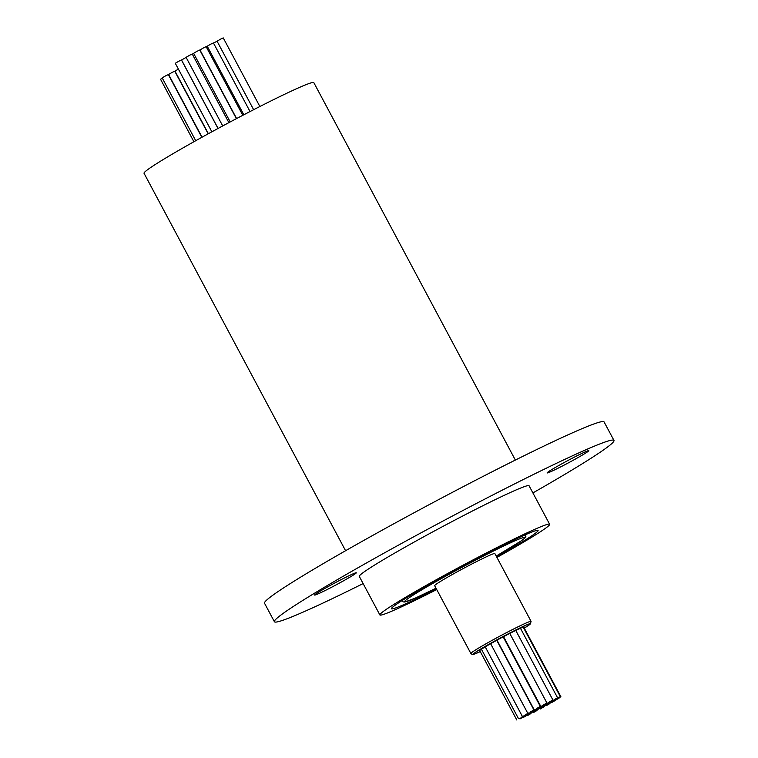 <?xml version="1.0" encoding="UTF-8"?>
<svg xmlns="http://www.w3.org/2000/svg" width="758" height="758" viewBox="0 0 758 758"><rect width="100%" height="100%" fill="white"/><g stroke="black" fill="none" stroke-linecap="round" stroke-linejoin="round"><path stroke-width="1.14" d="M195.725 140.723L162.165 77.875L165.595 75.847L168.342 74.578L201.836 137.321M202.054 137.198L168.579 74.492L172.009 72.465L174.747 71.195L208.185 133.825M222.719 125.942L186.08 57.324L189.509 55.296L192.248 54.026L228.888 122.644M236.6 118.561L199.979 49.962L203.409 47.944L206.148 46.664L242.797 115.311M218.077 128.443L181.541 60.015L186.117 57.4M206.223 46.816L207.266 46.285M230.224 121.934L193.593 53.316L197.023 51.298L199.761 50.019L236.411 118.655M243.83 114.771L207.228 46.21L210.658 44.191L213.405 42.922L250.045 111.549M213.453 43.026L217.091 41.254M211.87 131.807L175.287 63.284L178.717 61.265L181.456 59.986L218.02 128.472M192.305 54.131L193.65 53.42M253.636 109.692L217.063 41.197L220.493 39.17L223.24 37.9L259.871 106.508M556.884 698.63L560.323 696.611L556.884 698.63M554.098 699.738L557.537 697.711L554.098 699.738M549.436 701.927L552.866 699.909L549.436 701.927M543.448 704.94L546.878 702.922L543.448 704.94M536.863 708.408L540.293 706.39L536.863 708.408M530.477 711.914L533.907 709.895L530.477 711.914M525.057 715.04L528.487 713.013L525.057 715.04M521.258 717.4L524.688 715.381L521.258 717.4M519.533 718.717L522.963 716.689L519.533 718.717M538.947 707.688L542.387 705.67L538.947 707.688M532.012 711.497L535.442 709.469L532.012 711.497M527.123 714.424L530.562 712.397L527.123 714.424M525.853 715.543L529.283 713.524L525.853 715.543M528.591 714.5L532.031 712.473L528.591 714.5M534.475 711.62L537.915 709.602L534.475 711.62M541.638 707.83L545.068 705.802L541.638 707.83M547.797 704.324L551.227 702.296L547.797 704.324M551.009 702.211L554.439 700.184L551.009 702.211M550.242 702.173L553.672 700.146L550.242 702.173M539.8 707.64L543.23 705.613L539.8 707.64M533.708 711.013L537.138 708.986L533.708 711.013M532.4 712.103L535.83 710.075L532.4 712.103M537.185 709.82L540.625 707.792L537.185 709.82M543.287 706.447L546.717 704.419L543.287 706.447M538.493 708.73L541.923 706.702L538.493 708.73M545.751 704.21L549.18 702.192L545.751 704.21M520.102 718.83L523.532 716.803L520.102 718.83M522.887 717.722L526.317 715.694L522.887 717.722M527.559 715.533L530.988 713.505L527.559 715.533M533.547 712.52L536.977 710.492L533.547 712.52M540.132 709.052L543.562 707.025L540.132 709.052M546.518 705.546L549.948 703.519L546.518 705.546M551.938 702.42L555.368 700.392L551.938 702.42M555.737 700.06L559.167 698.033L555.737 700.06M544.595 705.357L548.025 703.329L544.595 705.357M557.452 698.743L560.892 696.716L557.452 698.743M523.901 627.444A25.374 1.241 151.9 0 0 524.176 627.037A25.374 1.241 151.9 0 0 504.297 636.256A25.374 1.241 151.9 0 0 479.416 650.933A25.374 1.241 151.9 0 0 479.918 650.923M570.31 459.244A23.621 1.156 151.9 0 0 547.143 472.907A23.621 1.156 151.9 0 0 565.658 464.313A23.621 1.156 151.9 0 0 588.824 450.65A23.621 1.156 151.9 0 0 570.31 459.244M337.774 581.386A23.621 1.156 151.9 0 0 314.617 595.049A23.621 1.156 151.9 0 0 333.122 586.455A23.621 1.156 151.9 0 0 356.288 572.792A23.621 1.156 151.9 0 0 337.774 581.386M468.122 565.942A34.119 1.668 -28.1 0 1 494.851 553.539L531.074 621.37A34.119 1.668 -28.1 0 0 504.335 633.773A34.119 1.668 -28.1 0 0 470.879 653.51L434.666 585.678A34.119 1.668 -28.1 0 1 468.122 565.942M496.604 556.808A83.105 4.055 151.9 0 0 538.076 530.467A83.105 4.055 151.9 0 0 472.945 560.683A83.105 4.055 151.9 0 0 391.45 608.759A83.105 4.055 151.9 0 0 436.409 588.947M345.582 550.715L144.039 173.269A96.228 4.7 -28.1 0 1 238.41 117.604A96.228 4.7 -28.1 0 1 313.821 82.622L515.355 460.059M532.902 492.927A192.466 9.399 151.9 0 0 613.961 440.417L604.079 421.922A192.466 9.399 151.9 0 0 453.256 491.895A192.466 9.399 151.9 0 0 264.523 603.226L274.405 621.721A192.466 9.399 151.9 0 0 363.129 583.584M613.961 440.417A192.466 9.399 151.9 0 0 463.129 510.399A192.466 9.399 151.9 0 0 274.405 621.721M549.645 524.28L529.065 485.745A96.228 4.7 151.9 0 0 453.654 520.737A96.228 4.7 151.9 0 0 359.292 576.393L379.872 614.937A96.228 4.7 -28.1 0 1 474.233 559.271A96.228 4.7 -28.1 0 1 549.645 524.28A96.228 4.7 -28.1 0 1 496.926 557.414M436.731 589.563A96.228 4.7 -28.1 0 1 379.872 614.937M193.906 141.737L160.544 79.249L162.297 78.131M175.136 71.442L208.384 133.711L174.975 71.119L178.395 69.111M524.782 535.015A69.982 3.42 -28.1 0 1 525.673 535.101L525.872 536.37L524.991 537.896L521.172 540.918L496.215 556.088A68.239 3.335 151.9 0 0 523.532 537.498A68.239 3.335 151.9 0 0 471.476 562.284A68.239 3.335 151.9 0 0 407.321 599.057A68.239 3.335 151.9 0 0 436.021 588.227L415.318 598.09L404.867 602.023L403.133 601.899L402.195 601.037A69.982 3.42 -28.1 0 1 402.621 600.241M531.074 621.37L530.373 623.986L524.271 628.136A32.367 1.582 151.9 0 0 528.146 624.27A32.367 1.582 151.9 0 0 504.989 635.507A32.367 1.582 151.9 0 0 476.498 651.624A32.367 1.582 151.9 0 0 480.288 651.615L473.456 654.381L472.149 654.457L470.879 653.51M560.323 696.611L523.238 627.169M557.537 697.711L520.452 628.278M552.866 699.909L515.772 630.448M546.878 702.922L509.774 633.423M540.293 706.39L503.16 636.853M533.907 709.895L496.746 640.302M560.892 696.716L523.683 627.037M516.795 719.986L479.7 650.525M518.51 718.669L481.434 649.236M522.309 716.31L485.224 646.858M527.729 713.193L490.634 643.713M534.115 709.687L497.002 640.169M540.7 706.21L503.558 636.644"/></g></svg>
